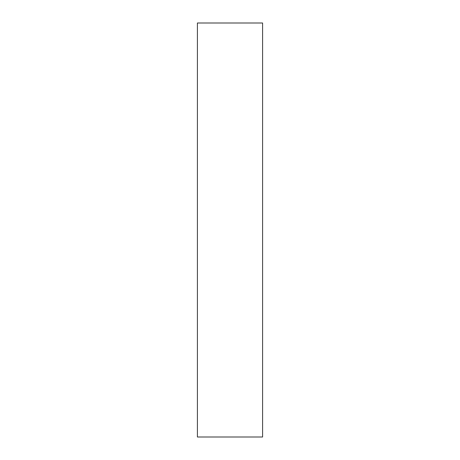 <?xml version="1.0" encoding="UTF-8"?>
<svg xmlns="http://www.w3.org/2000/svg" width="460" height="460" viewBox="0 0 460 460"><rect width="100%" height="100%" fill="white"/><g stroke="black" fill="none" stroke-linecap="round" stroke-linejoin="round"><path stroke-width="0.69" d="M262.597 230L262.597 437L197.403 437L197.403 23L262.597 23L262.597 230"/></g></svg>
